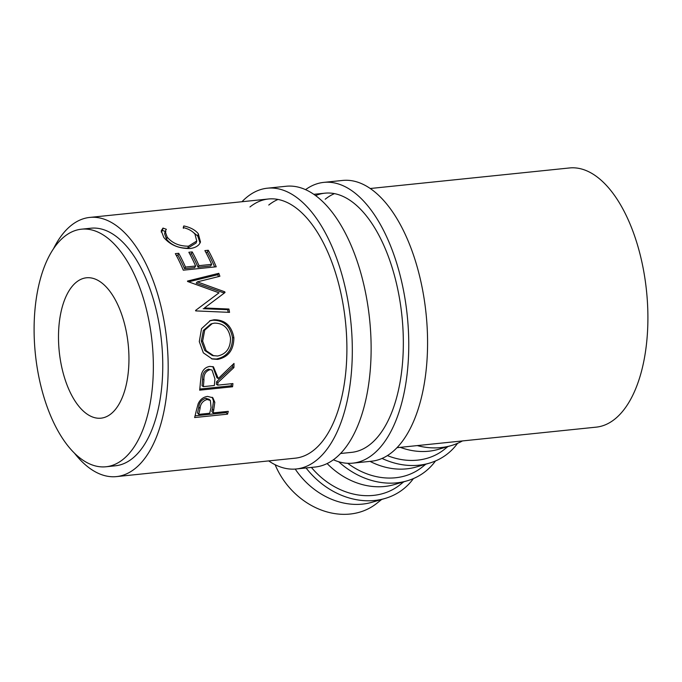 <?xml version="1.0" encoding="UTF-8"?>
<svg xmlns="http://www.w3.org/2000/svg" width="682" height="682" viewBox="0 0 682 682"><rect width="100%" height="100%" fill="white"/><g stroke="black" fill="none" stroke-linecap="round" stroke-linejoin="round"><path stroke-width="1.02" d="M268.691 460.904A141.131 69.325 -95.9 0 0 296.329 468.969L315.135 467.034A141.131 69.325 -95.9 0 0 335.229 458.381A141.131 69.325 -95.9 0 0 366.618 298.239A141.131 69.325 -95.9 0 0 286.193 186.254L267.378 188.198A141.131 69.325 -95.9 0 0 247.293 196.842A141.131 69.325 -95.9 0 0 241.965 201.727M296.329 468.969A141.131 69.325 -95.9 0 0 316.414 460.324A141.131 69.325 -95.9 0 0 347.803 300.182A141.131 69.325 -95.9 0 0 267.378 188.198M74.56 453.291A130.279 63.997 -95.9 0 0 116.494 476.599L295.212 458.176A130.279 63.997 -95.9 0 0 313.754 450.188A130.279 63.997 -95.9 0 0 342.731 302.365A130.279 63.997 -95.9 0 0 268.495 198.991A130.279 63.997 -95.9 0 0 249.953 206.978M278.043 199.442A130.279 63.997 -95.9 0 0 268.759 205.043M333.404 459.77A141.131 69.325 -95.9 0 0 352.764 463.155L371.579 461.211A141.131 69.325 -95.9 0 0 391.664 452.567A141.131 69.325 -95.9 0 0 423.062 292.425A141.131 69.325 -95.9 0 0 342.628 180.44L323.814 182.375A141.131 69.325 -95.9 0 0 305.553 189.639M352.764 463.155A141.131 69.325 -95.9 0 0 372.849 454.502A141.131 69.325 -95.9 0 0 404.247 294.36A141.131 69.325 -95.9 0 0 323.814 182.375M340.548 453.496L351.648 452.354A130.279 63.997 -95.9 0 0 370.19 444.366A130.279 63.997 -95.9 0 0 399.175 296.542A130.279 63.997 -95.9 0 0 324.93 193.177A130.279 63.997 -95.9 0 0 315.613 195.589M334.487 193.628A130.279 63.997 -95.9 0 0 325.203 199.221M295.221 469.071A70.57 58.618 51.4 0 0 362.517 504.109A70.57 58.618 51.4 0 0 372.125 502.242L385.1 498.448A75.992 63.128 -128.6 0 1 374.759 500.469A75.992 63.128 -128.6 0 1 306.073 467.971M275.127 464.715A70.57 58.618 51.4 0 0 350.088 514.04A70.57 58.618 51.4 0 0 376.839 503.307L381.673 499.454M413.403 478.594A75.992 63.128 -128.6 0 1 385.1 498.448M327.13 463.547A70.57 58.618 51.4 0 0 384.588 486.479A70.57 58.618 51.4 0 0 394.196 484.612L407.18 480.819A75.992 63.128 -128.6 0 1 396.83 482.839A75.992 63.128 -128.6 0 1 338.681 461.74M403.753 481.824L400.181 484.672A70.57 58.618 -128.6 0 1 373.429 495.396A70.57 58.618 -128.6 0 1 311.41 467.417M435.483 460.964A75.992 63.128 -128.6 0 1 407.18 480.819M370.028 461.373A70.57 58.618 51.4 0 0 406.668 468.849A70.57 58.618 51.4 0 0 416.276 466.982L429.259 463.189A75.992 63.128 -128.6 0 1 418.91 465.201A75.992 63.128 -128.6 0 1 382.048 458.432M425.824 464.195L422.26 467.042A70.57 58.618 -128.6 0 1 395.5 477.767A70.57 58.618 -128.6 0 1 347.692 463.3M457.562 443.334A75.992 63.128 -128.6 0 1 429.259 463.189M400.266 447.341A70.57 58.618 51.4 0 0 428.748 451.22A70.57 58.618 51.4 0 0 438.356 449.353L451.339 445.559A75.992 63.128 -128.6 0 1 440.99 447.571A75.992 63.128 -128.6 0 1 417.248 445.593M447.904 446.565L444.34 449.412A70.57 58.618 -128.6 0 1 417.58 460.137A70.57 58.618 -128.6 0 1 387.393 455.602M462.464 440.93A75.992 63.128 -128.6 0 1 451.339 445.559M111.004 413.846A70.57 34.663 84.1 0 1 100.962 418.177A70.57 34.663 84.1 0 1 60.749 362.185A70.57 34.663 84.1 0 1 76.444 282.109A70.57 34.663 84.1 0 1 86.486 277.787A70.57 34.663 84.1 0 1 126.699 333.779A70.57 34.663 84.1 0 1 111.004 413.846M105.974 466.769L115.377 465.797A119.418 58.661 -95.9 0 0 132.376 458.483A119.418 58.661 -95.9 0 0 158.94 322.97A119.418 58.661 -95.9 0 0 90.885 228.214L81.482 229.186A119.418 58.661 -95.9 0 0 64.483 236.509A119.418 58.661 -95.9 0 0 37.919 372.014A119.418 58.661 -95.9 0 0 105.974 466.769A119.418 58.661 -95.9 0 0 122.965 459.446A119.418 58.661 -95.9 0 0 149.537 323.941A119.418 58.661 -95.9 0 0 81.482 229.186M162.981 228.086L166.365 229.297L165.138 231.411L167.218 237.148C172.316 243.201 179.392 246.219 188.462 246.193L196.757 241.027L194.967 234.148C192.452 231.062 188.547 228.862 183.245 227.558L183.799 225.938C190.414 227.353 195.257 229.97 198.334 233.781L200.491 242.042L199.383 244.062C197.362 246.611 194.114 248.103 189.639 248.546C178.582 248.563 169.954 244.838 163.74 237.379L161.259 230.746L162.981 228.086L162.546 230.482L165.897 231.658M178.718 253.303A130.279 63.997 -95.9 0 1 185.487 267.063L195.615 266.014A130.279 63.997 -95.9 0 0 188.846 252.263L192.222 251.914A130.279 63.997 -95.9 0 1 198.999 265.665L211.659 264.36A130.279 63.997 -95.9 0 0 204.881 250.609L208.257 250.26A130.279 63.997 -95.9 0 1 216.22 266.79L183.296 270.183A130.279 63.997 -95.9 0 0 175.334 253.653L178.718 253.303L177.9 255.179L176.263 255.349M217.618 298.094L225.009 292.535A130.279 63.997 -95.9 0 0 224.813 291.828L197.311 281.879L219.894 276.261A130.279 63.997 -95.9 0 0 218.811 273.32L187.465 281.069A130.279 63.997 -95.9 0 1 187.618 281.495L219.016 292.817L195.581 310.429A130.279 63.997 -95.9 0 1 195.674 310.898L229.553 312.365A130.279 63.997 -95.9 0 0 228.913 309.031L204.438 307.983L217.618 298.094L204.438 307.983M199.289 341.58L201.54 328.647L210.303 320.6L214.08 319.773C225.009 319.739 231.607 325.715 233.875 337.709C233.773 349.934 228.376 357.155 217.694 359.38L212.255 359.005L203.338 352.85L199.289 341.58M217.959 382.542A130.279 63.997 -95.9 0 1 217.72 385.151L232.92 383.582A130.279 63.997 -95.9 0 1 232.579 386.771L199.664 390.164A130.279 63.997 -95.9 0 0 200.346 383.02L201.309 374.725C202.656 369.857 205.512 367.087 209.877 366.413L213.432 366.814L218.266 378.536L234.003 363.446A130.279 63.997 -95.9 0 1 233.917 367.564L217.959 382.542L216.62 381.69L232.562 366.993A127.56 62.659 -95.9 0 0 232.622 364.819M213.619 410.624A130.279 63.997 -95.9 0 1 213.074 412.908L228.265 411.34A130.279 63.997 -95.9 0 1 227.549 414.153L194.626 417.546A130.279 63.997 -95.9 0 0 196.143 411.331L198.164 403.787C200.141 399.456 203.279 397.001 207.567 396.413L212.852 397.759L214.804 402.329L213.619 410.624L212.366 409.191L213.517 401.067L212.187 397.256M396.984 447.682L596.213 427.145A130.279 63.997 -95.9 0 0 614.755 419.157A130.279 63.997 -95.9 0 0 643.74 271.334A130.279 63.997 -95.9 0 0 569.496 167.96L370.266 188.505M116.494 476.599A130.279 63.997 -95.9 0 0 135.036 468.611A130.279 63.997 -95.9 0 0 164.012 320.787A130.279 63.997 -95.9 0 0 89.768 217.422A130.279 63.997 -95.9 0 0 71.226 225.401A130.279 63.997 -95.9 0 0 53.477 248.794M165.138 231.411L164.618 233.807L166.621 239.365C171.625 245.29 178.658 248.231 187.712 248.188L196.092 243.005L196.757 241.027M167.218 237.148L166.621 239.365M188.462 246.193L187.712 248.188M183.799 225.938L183.364 228.334M191.949 231.309L197.737 235.998L200.065 243.014M198.334 233.781L197.737 235.998M161.182 232.025L162.546 230.482M185.487 267.063L184.532 268.648A127.56 62.659 -95.9 0 0 177.9 255.179M184.532 268.648L194.66 267.6L195.615 266.014M189.767 253.951L191.403 253.789L192.222 251.914M198.999 265.665L198.036 267.259A127.56 62.659 -95.9 0 0 191.403 253.789M198.036 267.259L210.695 265.954L211.659 264.36M205.811 252.306L207.439 252.135L208.257 250.26M214.66 266.952A127.56 62.659 -95.9 0 0 207.439 252.135M223.815 293.43A127.56 62.659 -95.9 0 0 223.653 292.834L224.813 291.828M223.653 292.834L196.228 283.149L197.311 281.879M218.479 276.611A127.56 62.659 -95.9 0 0 217.771 274.71L218.811 273.32M188.59 281.837L217.771 274.71M209.988 299.603L219.016 292.817M228.172 312.296A127.56 62.659 -95.9 0 0 227.66 309.679L228.913 309.031M203.21 308.707L227.66 309.679M214.08 319.773L212.801 320.233C223.696 320.156 230.277 326.005 232.536 337.76C232.426 349.73 227.021 356.814 216.339 359.013L211.539 358.809M233.875 337.709L232.536 337.76M217.694 359.38L216.339 359.013M209.647 320.855L212.801 320.233M212.221 323.6L210.883 323.993L203.381 330.438L201.318 341.111L204.779 350.488L212.358 355.535L217.618 356.013C226.228 354.12 230.525 348.187 230.507 338.195C228.82 328.204 223.517 323.183 214.6 323.123L212.221 323.592L204.702 330.139L202.648 341.068L206.152 350.684L213.79 355.834M201.318 341.111L202.648 341.068M212.775 366.601L216.927 377.768L218.266 378.536M233.917 367.564L232.562 366.993M217.72 385.151L216.39 384.247A127.56 62.659 -95.9 0 0 216.62 381.69M232.579 386.771L231.258 385.799A127.56 62.659 -95.9 0 0 231.479 383.736M231.258 385.799L199.783 389.047M212.025 370.053L208.453 369.175C204.225 370.701 202.273 374.017 202.588 379.115A127.56 62.659 -95.9 0 1 202.043 385.731L203.372 386.634L214.344 385.5L214.941 378.902L212.025 370.053L208.453 369.175M203.372 386.634A130.279 63.997 -95.9 0 0 203.927 379.883L202.588 379.115M209.8 369.738C205.58 371.289 203.62 374.674 203.927 379.883M214.804 402.329L213.517 401.067M213.074 412.908L211.838 411.425A127.56 62.659 -95.9 0 0 212.366 409.191M227.549 414.153L226.322 412.61A127.56 62.659 -95.9 0 0 226.612 411.51M226.322 412.61L195.069 415.832M210.38 400.47L209.127 399.294L205.802 398.305C201.471 399.678 199.135 402.619 198.803 407.137A127.56 62.659 -95.9 0 1 197.482 412.9L198.718 414.383L209.698 413.249L211.053 407.614L210.38 400.47L207.098 399.482L205.802 398.305M198.718 414.383A130.279 63.997 -95.9 0 0 200.065 408.492L198.803 407.137M207.098 399.482C202.767 400.88 200.414 403.88 200.065 408.492M324.93 193.177L313.831 194.319M268.495 198.991L89.768 217.422"/></g></svg>
